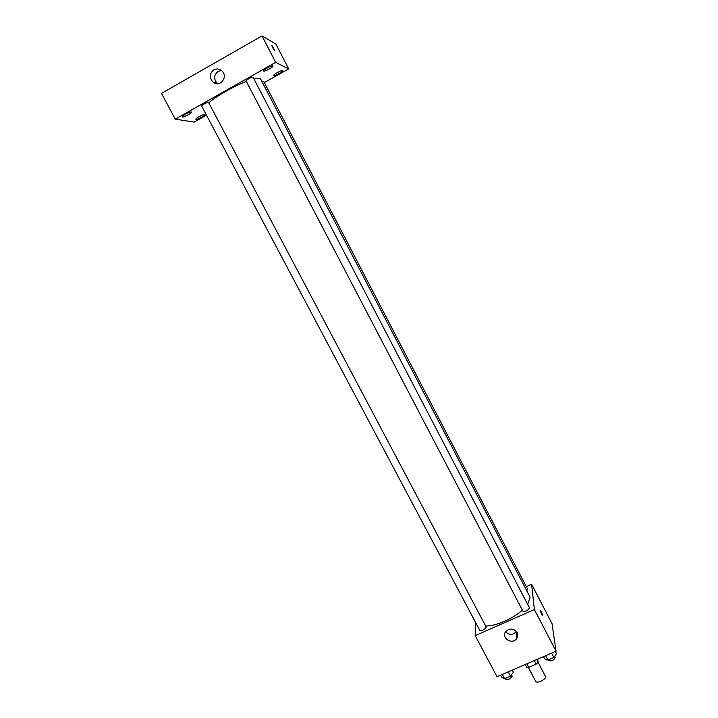 <?xml version="1.0" encoding="UTF-8"?>
<svg xmlns="http://www.w3.org/2000/svg" width="718" height="718" viewBox="0 0 718 718"><rect width="100%" height="100%" fill="white"/><g stroke="black" fill="none" stroke-linecap="round" stroke-linejoin="round"><path stroke-width="1.08" d="M528.313 667.372L535.646 681.31C536.732 684.012 546.156 679.515 545.527 676.589L538.096 662.238L537.773 659.088M534.291 660.596L536.149 664.15L528.762 667.336L526.617 667.184L525.217 664.518M536.149 664.15L538.105 662.22L536.714 659.555M526.895 663.791L528.762 667.336M526.276 586.615L531.598 584.246L552.052 623.682L556.064 651.19L497.027 676.697L475.208 635.654L475.504 622.282M527.667 604.385L530.055 597.807L529.606 596.272L260.589 78.926L259.934 78.397L253.921 78.917M485.691 625.925C495.052 626.491 512.715 618.925 522.381 610.138M531.598 584.246L534.389 609.537L475.208 635.654M486.248 627.128L208.471 102.279C205.411 103.033 203.122 104.272 201.605 105.995L479.759 630.305C482.299 630.862 484.462 629.803 486.248 627.128M526.743 590.77L527.595 589.146L263.668 81.34L261.998 81.637M246.014 80.937C247.943 78.908 250.286 77.67 253.041 77.221L529.453 607.805C528.107 610.524 525.935 611.646 522.919 611.171L246.112 81.017M534.389 609.537L556.064 651.19M517.113 632.531C518.136 634.658 517.983 636.695 516.655 638.634C512.006 645.401 500.419 637.44 505.984 631.301C510.103 627.963 513.81 628.376 517.113 632.531M540.169 610.417L540.169 610.318C540.959 610.803 541.785 612.445 542.637 615.254C541.919 614.895 541.094 613.289 540.169 610.417M516.43 631.49L516.206 631.822C512.724 635.179 509.188 635.179 505.589 631.822M208.848 102.827C215.391 96.679 233.413 86.366 246.283 81.457M264.314 82.588L288.672 68.883L275.685 62.376L175.273 119.152L194.129 122.087L206.461 115.149M204.567 114.521C203.302 114.108 195.152 118.497 195.843 119.224C196.14 120.265 205.447 115.454 204.738 114.62L204.567 114.521M282.641 70.552C281.734 69.87 273.046 74.636 273.764 75.417C274.061 76.503 283.439 71.486 282.73 70.624L282.641 70.552M272.885 65.885C271.88 65.15 262.806 70.122 263.578 70.992C263.919 72.177 273.746 66.927 272.984 65.975L272.885 65.885M191.257 112.008C189.866 111.568 181.385 116.136 182.13 116.926C182.462 118.066 192.227 113.049 191.464 112.125L191.257 112.008M288.672 68.883L275.891 44.076L262.007 35.9L161.478 93.394L175.273 119.152M262.007 35.9L275.685 62.376M271.862 45.333L274.868 50.798C273.98 50.26 272.939 48.492 271.745 45.485L271.862 45.333M213.847 69.834C216.728 68.398 219.43 68.784 221.952 70.974C228.791 77.167 219.277 88.395 212.761 81.861C209.216 77.356 209.575 73.344 213.847 69.834M217.689 83.746L217.033 83.207C213.551 78.774 213.91 74.825 218.11 71.369L221.422 70.517M555.4 651.477L556.522 653.631L553.892 657.482L547.897 660.066L544.603 658.774L543.472 656.629M551.612 653.111L553.892 657.482M545.617 655.696L547.897 660.066M548.355 659.869L548.74 660.605C551.505 661.395 553.686 660.363 555.292 657.509L554.709 656.288M512.212 670.136L513.343 672.272L510.534 676.176L504.628 678.716L501.604 677.334L500.473 675.207M508.236 671.851L510.534 676.176M502.34 674.399L504.628 678.716M505.292 678.429L505.714 679.228C508.344 679.982 510.489 678.932 512.158 676.096L511.539 674.767M516.206 631.822L516.655 638.634M217.033 83.207L212.761 81.861"/></g></svg>
